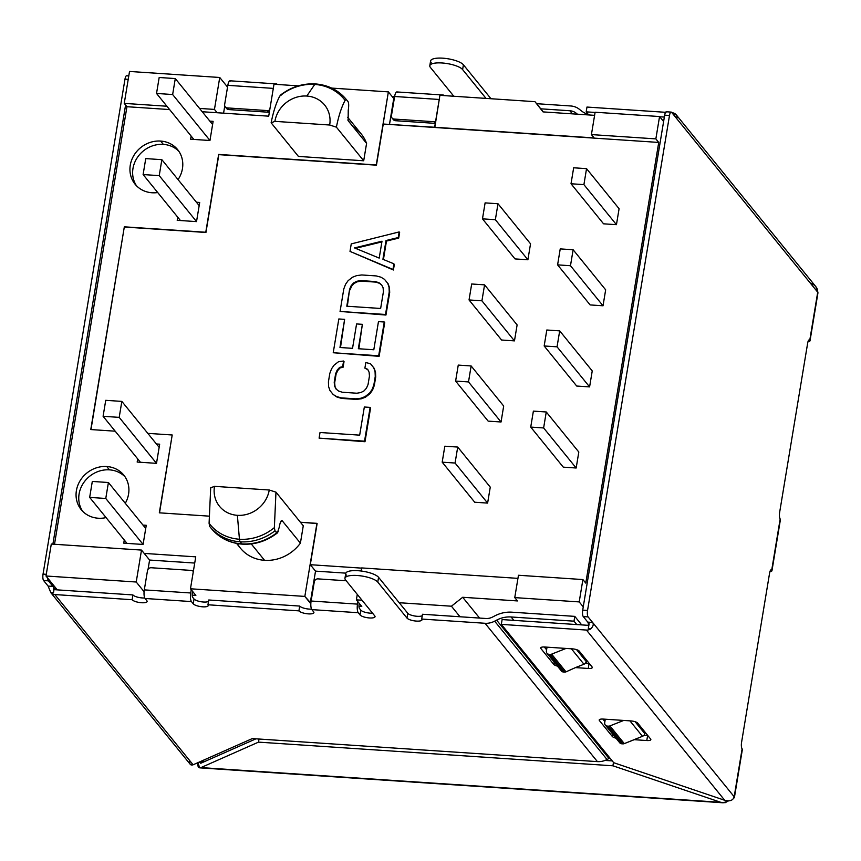<?xml version="1.0" encoding="UTF-8"?>
<svg xmlns="http://www.w3.org/2000/svg" width="861" height="861" viewBox="0 0 861 861"><rect width="100%" height="100%" fill="white"/><g stroke="black" fill="none" stroke-linecap="round" stroke-linejoin="round"><path stroke-width="1.29" d="M345.089 100.382A47.613 43.19 -39.1 0 0 314.728 84.443A47.613 43.19 -39.1 0 1 345.089 100.382A47.613 43.19 -39.1 0 0 314.728 84.443L306.796 96.045A28.79 26.11 -39.1 0 0 274.907 121.358L271.129 122.811L298.423 156.422L363.697 160.781L336.403 127.17L329.688 125.017L274.907 121.358L271.129 122.811L298.423 156.422L363.697 160.781L336.403 127.17C338.61 115.987 341.505 107.065 345.089 100.382C341.505 107.065 338.61 115.987 336.403 127.17L329.688 125.017A28.79 26.11 -39.1 0 0 306.796 96.045A28.79 26.11 -39.1 0 0 274.907 121.358L271.129 122.811L298.423 156.422L363.697 160.781L336.403 127.17C338.61 115.987 341.505 107.065 345.089 100.382L346.37 99.564L348.059 101.641A49.099 44.535 -39.1 0 0 348.048 101.62A49.099 44.535 -39.1 0 1 348.059 101.641A49.099 44.535 -39.1 0 0 348.048 101.63A49.099 44.535 -39.1 0 0 348.048 101.62M336.403 127.17L329.688 125.017A28.79 26.11 -39.1 0 0 306.796 96.045A28.79 26.11 -39.1 0 0 274.907 121.358L329.688 125.017A28.79 26.11 -39.1 0 0 306.796 96.045L314.728 84.443A47.613 43.19 -39.1 0 0 314.685 84.432A5.08 1.528 93.8 0 1 315.869 84.206A49.099 44.535 -39.1 0 1 315.912 84.206A49.099 44.535 -39.1 0 0 315.869 84.206A5.08 1.528 93.8 0 0 314.685 84.432A47.613 43.19 -39.1 0 0 279.814 96.023C276.23 102.707 273.335 111.629 271.129 122.811C273.335 111.629 276.23 102.707 279.814 96.023L281.095 95.205M277.339 532.97L277.36 532.948C266.727 541.106 255.06 544.841 242.35 544.163C229.532 543.108 219.211 537.899 211.397 528.546A49.099 44.535 -39.1 0 0 211.397 528.546L209.718 526.469L209.083 523.284A47.613 43.19 -39.1 0 0 239.444 539.234L237.378 515.319A28.79 26.11 -39.1 0 0 269.256 490.006L214.486 486.347A28.79 26.11 -39.1 0 0 237.378 515.319A28.79 26.11 -39.1 0 0 269.256 490.006L214.486 486.347A28.79 26.11 -39.1 0 0 237.378 515.319A28.79 26.11 -39.1 0 0 269.256 490.006L214.486 486.347L210.697 487.8L209.083 523.284L210.697 487.8L214.486 486.347A28.79 26.11 -39.1 0 0 237.378 515.319L239.444 539.234A47.613 43.19 -39.1 0 0 239.509 539.234A47.613 43.19 -39.1 0 0 274.358 527.642L274.982 530.817L277.339 532.959L279.19 527.438C279.976 522.853 280.901 520.528 281.967 520.464L300.403 543.151A38.949 35.323 140.9 0 1 264.564 560.317A38.949 35.323 140.9 0 1 240.413 548.145L236.581 543.42M347.984 120.379L366.582 143.389A38.949 35.323 140.9 0 0 361.297 134.047L347.661 117.257M734.422 797.426L742.354 749.522A6.77 1.991 -170.6 0 0 742.117 748.844L734.185 796.748A6.77 1.991 -170.6 0 1 733.723 798.115A6.77 1.991 -170.6 0 0 734.422 797.426A6.77 1.991 -170.6 0 0 734.185 796.748C733.034 800.45 729.88 801.623 724.725 800.289L613.71 762.706L501.339 624.376L502.124 619.576L587.234 625.269A1.69 1.539 140.9 0 0 588.493 624.838A1.69 1.539 140.9 0 1 587.234 625.269A1.69 1.539 140.9 0 0 588.493 624.838M728.449 800.891L725.156 802.7L720.775 802.312L725.156 802.7L728.449 800.891L723.208 802.796L720.775 802.312L612.914 765.795L613.473 762.426M255.954 738.824L200.742 763.266L201.011 761.662L200.742 763.266L255.954 738.824L200.742 763.266L201.011 761.662L197.933 763.029A6.77 1.991 9.4 0 1 197.223 762.964A6.77 1.991 9.4 0 0 197.933 763.029L199.763 767.851L200.979 767.592L258.504 742.128L612.914 765.795L720.775 802.312L200.979 767.592L258.504 742.128L259.021 739.029L258.504 742.128L612.914 765.795L720.775 802.312L200.979 767.592L258.504 742.128L259.021 739.029M810.018 340.784L817.95 292.88A6.77 1.991 -170.6 0 0 817.713 292.213L809.781 340.106A6.77 1.991 -170.6 0 1 810.018 340.784A6.77 1.991 -170.6 0 1 807.952 341.828A6.77 1.991 -170.6 0 0 809.781 340.106A5.08 1.528 -86.2 0 0 809.329 339.826A5.08 1.528 -86.2 0 0 807.64 343.238A5.08 1.528 -86.2 0 1 809.781 340.106L817.713 292.213L671.634 112.371A5.08 1.528 93.8 0 0 671.171 112.091A5.08 1.528 93.8 0 0 669.492 115.492L587.546 610.449A5.08 1.528 93.8 0 0 588.106 616.907L592.594 622.438C593.832 624.085 593.283 626.184 590.969 628.745A6.77 6.145 140.9 0 1 586.449 630.058L501.339 624.376L502.124 619.576L587.234 625.269L502.124 619.576L501.339 624.376L586.449 630.058L501.339 624.376L613.71 762.706L501.339 624.376M771.962 570.703L780.421 519.603A6.77 1.991 -170.6 0 0 780.174 518.935L771.725 570.025A6.77 1.991 -170.6 0 1 769.895 571.747A6.77 1.991 -170.6 0 0 771.962 570.703A6.77 1.991 -170.6 0 0 771.725 570.025A5.08 1.528 -86.2 0 0 771.262 569.745A5.08 1.528 -86.2 0 0 769.583 573.157L741.558 742.397A5.08 1.528 -86.2 0 0 742.117 748.844L734.185 796.748C733.034 800.45 729.88 801.623 724.725 800.289L586.449 630.058A6.77 6.145 140.9 0 0 590.969 628.745A6.77 6.145 140.9 0 1 586.449 630.058L724.725 800.289L613.71 762.706L724.725 800.289L586.449 630.058M197.223 762.964A6.77 1.991 9.4 0 0 197.933 763.029C197.535 766.785 198.557 768.313 200.979 767.592C198.557 768.313 197.535 766.785 197.933 763.029L200.279 761.619M769.895 571.747A6.77 1.991 -170.6 0 0 771.725 570.025L780.174 518.935A6.77 1.991 -170.6 0 1 779.969 520.173A6.77 1.991 -170.6 0 0 780.174 518.935A5.08 1.528 -86.2 0 1 779.625 512.478L807.64 343.238A5.08 1.528 -86.2 0 1 809.781 340.106A6.77 1.991 -170.6 0 1 807.952 341.828M48.098 586.072L52.93 586.395L48.098 586.072L43.61 580.54L48.098 586.072L52.93 586.395A5.08 1.528 -86.2 0 1 53.49 592.852L54.286 588.063A1.69 1.539 140.9 0 0 55.631 589.763L132.917 594.929L132.12 599.719L54.835 594.553A6.77 6.145 140.9 0 1 50.842 592.669L48.098 586.072L43.61 580.54A5.08 1.528 -86.2 0 1 43.05 574.093L124.985 79.137A5.08 1.528 -86.2 0 1 126.675 75.725L128.795 75.865M125.588 105.042L52.887 544.163M47.699 578.086A5.08 1.528 93.8 0 0 48.442 580.863L52.93 586.395L48.442 580.863A5.08 1.528 93.8 0 1 47.699 578.086A5.08 1.528 93.8 0 0 48.442 580.863L52.93 586.395A5.08 1.528 -86.2 0 1 53.49 592.852L54.286 588.063L55.664 589.763L132.917 594.929A7.738 2.271 -170.6 0 0 144.723 597.964A7.738 2.271 -170.6 0 1 132.917 594.929L132.12 599.719A7.738 2.271 -170.6 0 0 140.332 602.625A7.738 2.271 -170.6 0 0 147.113 601.473A7.738 2.271 -170.6 0 0 146.844 600.698L145.046 598.481A6.77 2.045 -86.2 0 1 144.304 589.882L190.701 592.981L191.239 589.742L190.701 592.981A6.77 2.045 93.8 0 0 191.443 601.581L193.241 603.798A7.738 2.271 -170.6 0 0 201.463 606.704A7.738 2.271 -170.6 0 0 208.244 605.552A7.738 2.271 -170.6 0 0 207.964 604.777L298.918 610.858A7.738 2.271 -170.6 0 0 307.129 613.764A7.738 2.271 -170.6 0 0 313.91 612.612A7.738 2.271 -170.6 0 0 313.641 611.837L311.843 609.62A6.77 2.045 -86.2 0 1 311.101 601.021L357.509 604.121L357.907 601.721L357.509 604.121A6.77 2.045 93.8 0 0 358.251 612.72L360.049 614.937A7.738 2.271 -170.6 0 0 368.26 617.843A7.738 2.271 -170.6 0 0 375.041 616.691A7.738 2.271 -170.6 0 0 374.772 615.916L345.552 579.948A16.929 4.983 -170.6 0 1 344.96 578.258L345.745 573.469A16.929 4.983 9.4 0 1 360.587 570.94A16.929 4.983 9.4 0 1 378.56 577.311L407.78 613.28A7.738 2.271 -170.6 0 0 414.765 616.013A7.738 2.271 -170.6 0 0 422.267 615.68A7.738 2.271 -170.6 0 1 414.765 616.013A7.738 2.271 -170.6 0 1 407.78 613.28L378.56 577.311A16.929 4.983 9.4 0 0 357.961 570.703A16.929 4.983 9.4 0 0 346.348 575.159A16.929 4.983 9.4 0 1 357.961 570.703A16.929 4.983 9.4 0 1 378.56 577.311L377.775 582.101A16.929 4.983 -170.6 0 0 359.801 575.74A16.929 4.983 -170.6 0 0 344.96 578.258M671.924 112.737L672.086 112.748A6.77 6.145 140.9 0 1 676.079 114.621C677.521 117.387 677.532 118.474 676.122 117.903L671.634 112.371A5.08 1.528 93.8 0 0 669.492 115.492L664.66 115.17L582.714 610.126A5.08 1.528 -86.2 0 0 583.274 616.584A5.08 1.528 -86.2 0 1 582.714 610.126A5.08 1.528 -86.2 0 0 583.274 616.584L587.762 622.116A5.08 1.528 93.8 0 1 588.321 628.562L589.118 623.773L588.321 628.562A5.08 1.528 93.8 0 0 587.762 622.116L592.594 622.438L588.106 616.907A5.08 1.528 93.8 0 1 587.546 610.449A5.08 1.528 93.8 0 0 588.106 616.907L583.274 616.584L587.762 622.116L592.594 622.438L734.185 796.748C733.034 800.45 729.88 801.623 724.725 800.289M676.574 118.183L671.634 112.371A5.08 1.528 93.8 0 0 669.492 115.492L664.66 115.17A5.08 1.528 -86.2 0 1 666.339 111.769L671.171 112.091M673.41 114.567A5.08 1.528 93.8 0 0 673.431 114.448A5.08 1.528 93.8 0 1 673.41 114.567A5.08 1.528 93.8 0 0 673.431 114.448L676.283 114.868M605.025 760.424L612.246 760.909M676.283 114.857L815.937 286.778L817.713 292.213L676.122 117.903C677.532 118.474 677.521 117.387 676.079 114.621C677.521 117.387 677.532 118.474 676.122 117.903L817.713 292.213L809.781 340.106L808.845 340.041M422.267 615.68A7.738 2.271 -170.6 0 1 414.765 616.013A7.738 2.271 -170.6 0 1 407.78 613.28L406.984 618.069L377.775 582.101L378.56 577.311L407.78 613.28L406.984 618.069A7.738 2.271 -170.6 0 0 415.206 620.975A7.738 2.271 -170.6 0 0 421.987 619.823A7.738 2.271 -170.6 0 0 421.707 619.048L485.034 623.278L597.405 761.619L252.316 738.577L193.112 764.783L190.281 764.353L50.638 592.443L53.49 592.852L54.286 588.063A1.69 1.539 140.9 0 0 55.631 589.763A1.69 1.539 140.9 0 1 54.286 588.063L55.664 589.763L132.917 594.929L132.12 599.719L54.835 594.553A6.77 6.145 140.9 0 1 50.842 592.669L53.49 592.852A5.08 1.528 -86.2 0 0 52.93 586.395M664.337 117.064L659.741 116.762M595.08 112.447L586.18 111.855L586.976 107.055L665.585 112.307L586.976 107.055L586.18 111.855L588.343 114.513L586.18 111.855L595.08 112.447L586.18 111.855L588.343 114.513M635.117 721.722L644.749 733.572A3.39 3.067 140.9 0 1 642.489 736.316L633.997 739.674L646.783 740.535A5.64 1.657 -170.6 0 0 650.851 739.61A5.64 1.657 -170.6 0 0 650.647 739.05L637.71 723.122A5.64 1.657 -170.6 0 0 630.855 720.915L603.26 719.075A5.64 1.657 -170.6 0 0 599.202 720A5.64 1.657 -170.6 0 0 599.396 720.56L612.332 736.489A5.64 1.657 -170.6 0 0 615.992 738.189A5.64 1.657 -170.6 0 1 612.332 736.489A5.64 1.657 -170.6 0 0 615.992 738.189M644.749 733.572A3.39 3.067 140.9 0 1 642.489 736.316L629.94 720.861L642.489 736.316L633.997 739.674L646.783 740.535L647.58 735.746L644.415 735.531L647.58 735.746L644.415 735.531L644.749 733.572A3.39 3.067 140.9 0 1 642.489 736.316L624.3 743.624L609.911 725.909L623.719 720.442L609.911 725.909A3.39 3.067 140.9 0 1 608.415 726.157L607.403 726.092L621.782 743.796L622.804 743.861A3.39 3.067 -39.1 0 0 624.3 743.624L609.911 725.909A3.39 3.067 140.9 0 1 608.415 726.157L607.403 726.092L621.782 743.796A3.39 3.067 140.9 0 1 619.683 742.731L605.305 725.027A3.39 3.067 -39.1 0 0 607.403 726.092L621.782 743.796L622.804 743.861A3.39 3.067 -39.1 0 0 624.3 743.624L609.911 725.909L623.719 720.442M576.579 649.657L586.201 661.506A3.39 3.067 140.9 0 1 583.952 664.24L575.449 667.609L588.246 668.459A5.64 1.657 -170.6 0 0 592.303 667.544A5.64 1.657 -170.6 0 0 592.11 666.974L579.173 651.045A5.64 1.657 -170.6 0 0 572.307 648.85L544.722 647.009A5.64 1.657 -170.6 0 0 540.654 647.924A5.64 1.657 -170.6 0 0 540.859 648.494L553.795 664.423A5.64 1.657 -170.6 0 0 557.454 666.113A5.64 1.657 -170.6 0 1 553.795 664.423A5.64 1.657 -170.6 0 0 557.454 666.113M586.201 661.506A3.39 3.067 140.9 0 1 583.952 664.24L571.392 648.785L583.952 664.24A3.39 3.067 140.9 0 0 586.201 661.506L585.878 663.465L586.201 661.506L585.878 663.465L589.032 663.67L588.246 668.459A5.64 1.657 -170.6 0 0 592.11 666.974A5.64 1.657 -170.6 0 1 588.246 668.459L575.449 667.609L566 671.849L551.621 654.145L566.043 648.43L551.621 654.145A3.39 3.067 140.9 0 1 550.125 654.382L549.103 654.317L563.492 672.021L564.504 672.097A3.39 3.067 -39.1 0 0 566 671.849L551.621 654.145A3.39 3.067 140.9 0 1 550.125 654.382L549.103 654.317L563.492 672.021A3.39 3.067 140.9 0 1 561.394 670.967L547.004 653.262A3.39 3.067 -39.1 0 0 549.103 654.317L563.492 672.021L564.504 672.097A3.39 3.067 -39.1 0 0 566 671.849L551.621 654.145L566.043 648.43M633.997 739.674L646.783 740.535L647.58 735.746A5.64 1.657 -170.6 0 0 647.989 735.768A5.64 1.657 -170.6 0 1 647.58 735.746A5.64 1.657 -170.6 0 0 647.989 735.768M602.851 719.053L604.896 721.561M571.392 648.785L583.952 664.24L575.449 667.609L588.246 668.459L589.032 663.67L585.878 663.465L589.032 663.67A5.64 1.657 -170.6 0 0 589.441 663.691A5.64 1.657 -170.6 0 1 589.032 663.67A5.64 1.657 -170.6 0 0 589.441 663.691M544.313 646.988L546.595 649.797M208.523 601.408A7.738 2.271 -170.6 0 1 201.033 601.742A7.738 2.271 -170.6 0 1 194.037 599.008L193.241 603.798L194.037 599.008L192.692 597.351L194.037 599.008A7.738 2.271 -170.6 0 0 201.033 601.742A7.738 2.271 -170.6 0 0 208.523 601.408A7.738 2.271 -170.6 0 1 201.033 601.742A7.738 2.271 -170.6 0 1 194.037 599.008L192.692 597.351A3.39 1.022 -86.2 0 1 192.315 593.046L192.595 591.399M194.037 599.008L193.241 603.798A7.738 2.271 -170.6 0 0 202.658 606.822A7.738 2.271 -170.6 0 0 207.964 604.777L208.76 599.988L299.714 606.069L298.918 610.858L207.964 604.777L208.76 599.988L299.714 606.069A7.738 2.271 -170.6 0 0 311.531 609.104A7.738 2.271 -170.6 0 1 299.714 606.069L298.918 610.858A7.738 2.271 -170.6 0 0 308.335 613.871A7.738 2.271 -170.6 0 0 313.641 611.837L311.843 609.62L358.251 612.72L360.049 614.937A7.738 2.271 -170.6 0 0 369.455 617.95A7.738 2.271 -170.6 0 0 374.772 615.916L345.552 579.948A16.929 4.983 -170.6 0 1 357.164 575.492A16.929 4.983 -170.6 0 1 377.775 582.101A16.929 4.983 -170.6 0 0 357.164 575.492A16.929 4.983 -170.6 0 0 345.552 579.948L374.772 615.916A7.738 2.271 -170.6 0 1 369.455 617.95A7.738 2.271 -170.6 0 1 360.049 614.937L358.251 612.72A6.77 2.045 93.8 0 1 357.509 604.121A6.77 2.045 93.8 0 0 358.251 612.72L311.843 609.62A6.77 2.045 -86.2 0 1 311.101 601.021L357.509 604.121L357.907 601.721M372.555 613.183A7.738 2.271 -170.6 0 1 360.834 610.148L360.049 614.937L360.834 610.148L359.489 608.49L360.834 610.148A7.738 2.271 -170.6 0 0 372.555 613.183A7.738 2.271 -170.6 0 1 360.834 610.148L359.489 608.49A3.39 1.022 -86.2 0 1 359.123 604.185L359.252 603.378M485.034 623.278L597.405 761.619L485.034 623.278A17.554 15.918 -39.1 0 0 494.655 621.168L496.625 620.135A26.39 23.936 140.9 0 1 511.09 616.971L574.007 621.168L574.793 616.379L511.886 612.182A31.47 28.553 -39.1 0 0 494.634 615.959L492.664 616.993A12.474 11.311 140.9 0 1 485.83 618.489L422.503 614.259L421.707 619.048L485.034 623.278A17.554 15.918 -39.1 0 0 494.655 621.168L496.625 620.135A26.39 23.936 140.9 0 1 511.09 616.971L574.007 621.168L574.793 616.379L511.886 612.182A31.47 28.553 -39.1 0 0 494.634 615.959L492.664 616.993A12.474 11.311 140.9 0 1 485.83 618.489L422.503 614.259L421.707 619.048L485.034 623.278A17.554 15.918 -39.1 0 0 494.655 621.168L496.625 620.135A26.39 23.936 140.9 0 1 511.09 616.971L574.007 621.168L576.762 624.569L574.007 621.168L574.793 616.379L581.713 624.892L574.793 616.379L511.886 612.182A31.47 28.553 -39.1 0 0 494.634 615.959L492.664 616.993A12.474 11.311 140.9 0 1 485.83 618.489L422.503 614.259L421.707 619.048A7.738 2.271 -170.6 0 1 416.401 621.093A7.738 2.271 -170.6 0 1 406.984 618.069L377.775 582.101L378.56 577.311M132.12 599.719A7.738 2.271 -170.6 0 0 141.538 602.732A7.738 2.271 -170.6 0 0 146.844 600.698A7.738 2.271 -170.6 0 1 141.538 602.732A7.738 2.271 -170.6 0 1 132.12 599.719L54.835 594.553L193.112 764.783C190.507 765.601 189.355 764.191 189.668 760.543C189.355 764.191 190.507 765.601 193.112 764.783L252.316 738.577L597.405 761.619A17.554 15.918 -39.1 0 0 607.027 759.51L494.655 621.168L607.027 759.51A17.554 15.918 -39.1 0 1 597.405 761.619A17.554 15.918 -39.1 0 0 607.027 759.51L608.996 758.476A26.39 23.936 140.9 0 1 609.9 758.024A26.39 23.936 140.9 0 0 608.996 758.476A26.39 23.936 140.9 0 1 609.9 758.024M226.12 85.325A7.738 2.271 -170.6 0 0 227.81 85.454A7.738 2.271 -170.6 0 1 226.12 85.325A7.738 2.271 -170.6 0 0 227.81 85.454M277.242 84.464L277.091 84.27A6.77 2.045 93.8 0 0 276.478 83.904A6.77 2.045 93.8 0 0 275.671 84.356A6.77 2.045 93.8 0 1 277.091 84.27A6.77 2.045 93.8 0 0 275.671 84.356M391.992 96.346A7.738 2.271 -170.6 0 0 394.607 96.593A7.738 2.271 -170.6 0 1 391.992 96.346A7.738 2.271 -170.6 0 0 394.607 96.593M444.039 95.603L443.889 95.41A6.77 2.045 93.8 0 0 443.275 95.044A6.77 2.045 93.8 0 0 442.479 95.496A6.77 2.045 93.8 0 1 443.889 95.41A6.77 2.045 93.8 0 0 442.479 95.496M429.8 65.737L430.597 60.948A16.929 4.983 9.4 0 1 445.438 58.419A16.929 4.983 9.4 0 1 463.412 64.79L490.985 98.735L463.412 64.79A16.929 4.983 9.4 0 0 442.802 58.182A16.929 4.983 9.4 0 0 431.189 62.638A16.929 4.983 9.4 0 1 442.802 58.182A16.929 4.983 9.4 0 1 463.412 64.79L462.615 69.58A16.929 4.983 -170.6 0 0 444.642 63.219A16.929 4.983 -170.6 0 0 429.8 65.737A16.929 4.983 -170.6 0 0 430.403 67.427L453.812 96.249L430.403 67.427A16.929 4.983 -170.6 0 1 442.016 62.971A16.929 4.983 -170.6 0 1 462.615 69.58A16.929 4.983 -170.6 0 0 442.016 62.971A16.929 4.983 -170.6 0 0 430.403 67.427L453.812 96.249M536.607 103.697L570.671 105.968A17.554 15.918 140.9 0 1 579.399 109.304A17.554 15.918 140.9 0 0 570.671 105.968L536.607 103.697L570.671 105.968A17.554 15.918 140.9 0 1 579.399 109.304L580.981 110.574A26.39 23.936 -39.1 0 0 590.366 115.051A26.39 23.936 -39.1 0 1 580.981 110.574A26.39 23.936 -39.1 0 0 590.366 115.051M486.024 98.402L462.615 69.58L486.024 98.402L462.615 69.58L463.412 64.79L490.985 98.735M577.397 114.19L576.084 113.125A12.474 11.311 -39.1 0 0 569.885 110.757L540.762 108.82L569.885 110.757L572.393 113.856M605.283 719.215L604.713 722.68A3.39 3.067 -39.1 0 0 605.305 725.027M547.036 647.16L546.412 650.905A3.39 3.067 -39.1 0 0 547.004 653.262M636.946 722.508L645.007 732.431L644.491 735.542L645.007 732.431L636.946 722.508L645.007 732.431L644.491 735.542M578.409 650.442L586.707 660.667L586.244 663.487L586.707 660.667L578.409 650.442L586.707 660.667L586.244 663.487M193.284 571.478L193.316 571.521A3.39 3.067 -39.1 0 0 191.185 570.412L151.224 567.743A3.39 3.067 -39.1 0 0 147.479 570.725L144.304 589.882L190.701 592.981A6.77 2.045 93.8 0 0 191.443 601.581L193.241 603.798L191.443 601.581L145.046 598.481A6.77 2.045 -86.2 0 1 144.304 589.882L190.701 592.981A6.77 2.045 93.8 0 0 191.443 601.581L145.046 598.481A6.77 2.045 -86.2 0 1 144.304 589.882L147.479 570.725L144.304 589.882M346.219 580.766L318.021 578.883A3.39 3.067 -39.1 0 0 314.276 581.864L311.101 601.021L357.509 604.121M273.303 88.382L227.831 85.347L273.303 88.382L227.831 85.347L224.656 104.504A3.39 3.067 -39.1 0 0 227.347 107.916L267.308 110.585A3.39 3.067 -39.1 0 0 269.762 109.788A3.39 3.067 -39.1 0 1 267.308 110.585L227.347 107.916L228.703 109.573A3.39 3.067 140.9 0 1 226.604 108.518L225.248 106.861M227.831 85.347A6.77 2.045 -86.2 0 1 230.683 81.171A6.77 2.045 -86.2 0 0 227.831 85.347L224.656 104.504L227.831 85.347A6.77 2.045 -86.2 0 1 230.081 80.805L276.478 83.904M439.228 99.467L394.629 96.486L439.228 99.467L394.629 96.486L391.454 115.643A3.39 3.067 -39.1 0 0 394.155 119.055L434.105 121.724A3.39 3.067 -39.1 0 0 435.58 121.487A3.39 3.067 -39.1 0 1 434.105 121.724L394.155 119.055L395.5 120.712A3.39 3.067 140.9 0 1 393.402 119.657L392.056 118M394.629 96.486A6.77 2.045 -86.2 0 1 397.481 92.31A6.77 2.045 -86.2 0 0 394.629 96.486L391.454 115.643L394.629 96.486A6.77 2.045 -86.2 0 1 396.878 91.944L443.275 95.044M202.238 111.736L268.707 116.17L273.992 84.238L298.272 85.863M663.605 121.519L659.558 116.536L595.112 112.231L591.421 134.585L594.112 137.911L434.633 127.256L594.112 137.911L591.421 134.585L655.856 138.89L659.558 116.536L663.605 121.519L659.558 116.536L595.112 112.231L591.421 134.585L594.112 137.911L383.263 124.038L376.451 165.172L388.365 91.879L331.7 88.091L388.365 91.879L393.757 98.52L389.463 124.447L393.757 98.52L388.365 91.879L376.268 164.946L218.651 154.42L205.768 232.255L124.328 226.82L90.771 429.553L115.18 431.189M394.284 98.552L389.463 124.447M460.011 616.767L451.433 606.209L460.011 616.767L451.433 606.209L462.691 597.276L479.588 618.08L462.691 597.276L517.461 600.935L514.76 597.609L579.205 601.914L582.897 579.561L585.781 583.101L658.73 142.431L434.805 127.482L439.917 95.323L434.633 127.256L439.917 95.323L534.961 101.673L543.043 111.898L534.961 101.673L439.917 95.323L534.961 101.673L543.043 111.898L594.607 115.342M217.155 112.737L214.454 109.412L217.155 112.737L268.707 116.17L217.155 112.737L214.454 109.412L199.537 108.421L214.454 109.412L219.738 77.479L129.527 71.452L124.242 103.385L166.916 106.237M199.537 108.421L214.454 109.412L219.738 77.479L227.541 87.079L219.738 77.479L129.527 71.452L124.242 103.385L126.944 106.71L169.617 109.562L126.944 106.71L124.242 103.385L129.527 71.452L219.738 77.479L227.541 87.079M224.764 105.968L223.58 113.157M269.353 112.21A3.39 3.067 140.9 0 1 268.654 112.242A3.39 3.067 140.9 0 0 269.353 112.21A3.39 3.067 140.9 0 1 268.654 112.242L228.703 109.573A3.39 3.067 140.9 0 1 226.088 107.55A3.39 3.067 140.9 0 0 228.703 109.573L227.347 107.916A3.39 3.067 -39.1 0 1 224.656 104.504A3.39 3.067 -39.1 0 0 227.347 107.916L267.308 110.585A3.39 3.067 -39.1 0 0 269.762 109.788M435.268 123.371L395.5 120.712A3.39 3.067 140.9 0 1 392.885 118.689A3.39 3.067 140.9 0 0 395.5 120.712L394.155 119.055A3.39 3.067 -39.1 0 1 391.454 115.643A3.39 3.067 -39.1 0 0 394.155 119.055L434.105 121.724A3.39 3.067 -39.1 0 0 435.58 121.487M269.256 490.006L275.972 492.158L303.276 525.77L300.403 543.151L303.276 525.77L275.972 492.158L269.256 490.006L275.972 492.158L303.276 525.77L300.403 543.151A38.949 35.323 140.9 0 1 264.564 560.317L251.251 543.926L264.564 560.317A38.949 35.323 140.9 0 1 237.302 543.56A38.949 35.323 140.9 0 0 264.564 560.317A38.949 35.323 140.9 0 0 300.403 543.151L281.967 520.464L281.278 520.657M363.697 160.781L366.582 143.389A38.949 35.323 140.9 0 0 353.225 126.954A38.949 35.323 140.9 0 1 366.582 143.389L363.697 160.781L366.582 143.389L348.145 120.701L348.231 110.412C348.888 105.989 348.834 103.062 348.059 101.641L346.37 99.564L348.059 101.641C348.834 103.062 348.888 105.989 348.231 110.412C348.888 105.989 348.834 103.062 348.059 101.641L346.359 99.553A49.099 44.535 -39.1 0 1 346.37 99.564M124.264 540.008L123.747 543.162L124.264 540.008L123.747 543.162L143.077 544.453L146.252 525.296L142.991 525.07M137.695 458.891L137.168 462.056L137.695 458.891L137.168 462.056L156.508 463.347L159.672 444.179L156.411 443.964M191.142 136.06L190.615 139.213L191.142 136.06L190.615 139.213L209.955 140.504L213.119 121.347L209.858 121.121M177.71 217.166L177.194 220.319L177.71 217.166L177.194 220.319L196.523 221.611L199.698 202.453L196.437 202.238M125.286 503.287A27.412 24.872 -39.1 0 0 106.764 466.522A27.412 24.872 -39.1 0 1 125.286 503.287A27.412 24.872 -39.1 0 0 123.769 475.089A27.412 24.872 -39.1 0 0 106.764 466.522A27.412 24.872 -39.1 0 0 79.933 481.019A27.412 24.872 -39.1 0 0 81.203 509.658A27.412 24.872 -39.1 0 0 98.208 518.225A27.412 24.872 -39.1 0 0 106.064 517.601A27.412 24.872 -39.1 0 1 98.208 518.225A27.412 24.872 -39.1 0 0 106.064 517.601M178.066 179.615A27.412 24.872 -39.1 0 0 160.641 141.064A27.412 24.872 -39.1 0 1 178.066 179.615A27.412 24.872 -39.1 0 0 177.646 149.631A27.412 24.872 -39.1 0 0 160.641 141.064A27.412 24.872 -39.1 0 0 133.821 155.561A27.412 24.872 -39.1 0 0 135.08 184.2A27.412 24.872 -39.1 0 0 152.085 192.767A27.412 24.872 -39.1 0 0 157.714 192.552A27.412 24.872 -39.1 0 1 152.085 192.767A27.412 24.872 -39.1 0 0 157.714 192.552M54.501 544.27L126.944 106.71L54.501 544.27L126.944 106.71L124.242 103.385M304.837 596.415L190.464 588.784L195.856 595.425L192.175 595.177L195.856 595.425L190.464 588.784L304.837 596.415L316.934 523.348L310.304 564.708L315.524 571.123L310.229 603.055L304.837 596.415L316.934 523.348L300.414 522.24L317.117 523.574L310.304 564.708L361.642 568.131L310.304 564.708L315.524 571.123L345.842 573.146L315.524 571.123L310.229 603.055L304.837 596.415L316.934 523.348L310.304 564.708L315.524 571.123L310.229 603.055L310.864 603.098L304.837 596.415L190.464 588.784L195.748 556.852L144.196 553.408L141.505 550.082L51.294 544.055L45.999 575.998L57.278 589.871L45.999 575.998L136.221 582.014L141.505 550.082L51.294 544.055L45.999 575.998L136.221 582.014L141.505 550.082L51.294 544.055L45.999 575.998L57.278 589.871M147.801 433.363L172.2 434.988L147.801 433.363L172.2 434.988L159.317 512.822L208.965 516.137M204.94 761.404L201.302 761.156M276.672 532.894L274.982 530.817A49.099 44.535 -39.1 0 1 240.23 541.806A49.099 44.535 -39.1 0 1 240.165 541.806A49.099 44.535 -39.1 0 1 209.707 526.458L209.707 526.458A49.099 44.535 -39.1 0 0 240.165 541.806A49.099 44.535 -39.1 0 0 240.23 541.806A49.099 44.535 -39.1 0 0 274.982 530.817L276.672 532.894A49.099 44.535 -39.1 0 1 241.898 543.883A49.099 44.535 -39.1 0 0 276.672 532.894A49.099 44.535 -39.1 0 1 241.898 543.883A49.099 44.535 -39.1 0 1 241.844 543.883L240.165 541.806L241.844 543.883A49.099 44.535 -39.1 0 0 241.898 543.883A49.099 44.535 -39.1 0 1 241.844 543.883A49.099 44.535 -39.1 0 1 211.397 528.546A49.099 44.535 -39.1 0 0 241.844 543.883A49.099 44.535 -39.1 0 1 211.397 528.536L209.707 526.458A49.099 44.535 -39.1 0 0 240.165 541.806A49.099 44.535 -39.1 0 0 240.23 541.806A5.08 1.528 -86.3 0 1 239.509 539.234A47.613 43.19 -39.1 0 0 274.358 527.642L275.972 492.158M125.039 476.811A27.412 24.872 -39.1 0 0 109.455 469.848L106.764 466.522A27.412 24.872 -39.1 0 0 76.403 490.63A27.412 24.872 -39.1 0 0 98.208 518.225A27.412 24.872 -39.1 0 1 76.403 490.63A27.412 24.872 -39.1 0 1 106.764 466.522L109.455 469.848A27.412 24.872 -39.1 0 1 125.039 476.811A27.412 24.872 -39.1 0 0 109.455 469.848A27.412 24.872 -39.1 0 0 83.248 483.344A27.412 24.872 -39.1 0 0 82.634 511.262A27.412 24.872 -39.1 0 1 83.248 483.344A27.412 24.872 -39.1 0 1 109.455 469.848A27.412 24.872 -39.1 0 0 83.248 483.344A27.412 24.872 -39.1 0 0 82.634 511.262M178.916 151.353A27.412 24.872 -39.1 0 0 163.342 144.379L160.641 141.064A27.412 24.872 -39.1 0 0 130.28 165.172A27.412 24.872 -39.1 0 0 152.085 192.767A27.412 24.872 -39.1 0 1 130.28 165.172A27.412 24.872 -39.1 0 1 160.641 141.064L163.342 144.379A27.412 24.872 -39.1 0 1 178.916 151.353A27.412 24.872 -39.1 0 0 163.342 144.379A27.412 24.872 -39.1 0 0 137.125 157.886A27.412 24.872 -39.1 0 0 136.512 185.804A27.412 24.872 -39.1 0 1 137.125 157.886A27.412 24.872 -39.1 0 1 163.342 144.379A27.412 24.872 -39.1 0 0 137.125 157.886A27.412 24.872 -39.1 0 0 136.512 185.804M331.7 88.091L388.365 91.879L376.268 164.946L218.651 154.42L205.768 232.255L124.328 226.82L90.986 429.564M591.421 134.585L655.856 138.89L659.558 116.536L595.112 112.231L591.421 134.585L655.856 138.89L658.73 142.431L383.263 124.038L376.451 165.172L218.651 154.42L205.94 232.481L124.328 226.82L90.771 429.553L124.328 226.82L205.94 232.481L124.511 227.035M376.268 164.946L218.651 154.42L205.94 232.481L124.328 226.82M192.175 595.177L195.856 595.425L190.464 588.784L195.748 556.852L144.196 553.408L149.599 560.048L148.06 569.304M190.464 588.784L195.748 556.852L144.196 553.408L149.599 560.048L194.726 563.062L149.599 560.048L141.505 550.082L136.221 582.014L144.088 591.701L136.221 582.014L45.999 575.998M399.203 602.722L451.433 606.209L399.203 602.722L451.433 606.209L462.691 597.276L517.461 600.935L514.76 597.609L579.205 601.914L583.252 606.897L579.205 601.914L582.897 579.561L518.462 575.256L514.76 597.609L579.205 601.914L583.252 606.897M362.029 600.235L356.389 599.859L361.781 606.499L358.983 606.316L361.781 606.499L356.389 599.859L362.029 600.235L356.389 599.859L357.293 594.402M172.2 434.988L159.533 512.833M442.188 462.174L474.723 502.232L487.617 503.093L474.723 502.232L442.188 462.174L474.723 502.232L487.617 503.093L490.264 487.132L457.718 447.063L444.825 446.202L442.188 462.174L455.071 463.035L457.718 447.063L444.825 446.202L442.188 462.174L455.071 463.035L457.718 447.063L444.825 446.202L442.188 462.174L455.071 463.035L457.718 447.063L490.264 487.132L457.718 447.063M530.731 427.088L563.277 467.146L576.17 468.007L563.277 467.146L530.731 427.088L563.277 467.146L576.17 468.007L578.807 452.036L546.261 411.978L533.379 411.117L530.731 427.088L543.625 427.949L546.261 411.978L533.379 411.117L530.731 427.088L543.625 427.949L546.261 411.978L533.379 411.117L530.731 427.088L543.625 427.949L546.261 411.978L578.807 452.036L546.261 411.978M455.609 381.068L488.155 421.126L501.048 421.987L488.155 421.126L455.609 381.068L488.155 421.126L501.048 421.987L503.685 406.026L471.139 365.957L458.256 365.096L455.609 381.068L468.502 381.929L471.139 365.957L458.256 365.096L455.609 381.068L468.502 381.929L471.139 365.957L458.256 365.096L455.609 381.068L468.502 381.929L471.139 365.957L503.685 406.026L471.139 365.957M544.163 345.971L576.709 386.04L589.591 386.901L576.709 386.04L544.163 345.971L576.709 386.04L589.591 386.901L592.239 370.93L559.693 330.872L546.81 330.011L544.163 345.971L557.045 346.832L559.693 330.872L546.81 330.011L544.163 345.971L557.045 346.832L559.693 330.872L546.81 330.011L544.163 345.971L557.045 346.832L559.693 330.872L592.239 370.93L559.693 330.872M469.041 299.951L501.586 340.02L514.469 340.881L501.586 340.02L469.041 299.951L501.586 340.02L514.469 340.881L517.117 324.909L484.571 284.851L471.688 283.99L469.041 299.951L481.923 300.812L484.571 284.851L471.688 283.99L469.041 299.951L481.923 300.812L484.571 284.851L471.688 283.99L469.041 299.951L481.923 300.812L484.571 284.851L517.117 324.909L484.571 284.851M557.594 264.865L590.129 304.923L603.023 305.784L590.129 304.923L557.594 264.865L590.129 304.923L603.023 305.784L605.66 289.823L573.125 249.755L560.231 248.894L557.594 264.865L570.477 265.726L573.125 249.755L560.231 248.894L557.594 264.865L570.477 265.726L573.125 249.755L560.231 248.894L557.594 264.865L570.477 265.726L573.125 249.755L605.66 289.823L573.125 249.755M482.472 218.845L515.007 258.913L527.901 259.774L515.007 258.913L482.472 218.845L515.007 258.913L527.901 259.774L530.537 243.803L498.002 203.745L485.109 202.884L482.472 218.845L495.355 219.706L498.002 203.745L485.109 202.884L482.472 218.845L495.355 219.706L498.002 203.745L485.109 202.884L482.472 218.845L495.355 219.706L498.002 203.745L530.537 243.803L498.002 203.745M571.015 183.759L603.561 223.817L616.444 224.678L603.561 223.817L571.015 183.759L603.561 223.817L616.444 224.678L619.091 208.717L586.545 168.648L573.663 167.787L571.015 183.759L583.909 184.62L586.545 168.648L573.663 167.787L571.015 183.759L583.909 184.62L586.545 168.648L573.663 167.787L571.015 183.759L583.909 184.62L586.545 168.648L619.091 208.717L586.545 168.648M319.097 438.131L364.989 441.725L319.097 438.131L364.989 441.725L370.133 407.393L364.332 407.005L359.672 435.149L320.023 432.502L319.097 438.131L364.537 441.166L370.133 407.393L364.332 407.005L359.672 435.149L320.023 432.502L319.097 438.131L364.537 441.166L370.133 407.393L364.332 407.005L359.672 435.149L320.023 432.502L319.097 438.131L364.537 441.166L370.133 407.393M333.164 394.489L337.168 397.169L333.164 394.489L337.168 397.169L341.849 398.439L356.357 399.407L361.34 398.783L365.516 397.169L370.004 393.671L372.565 390.055L374.309 385.427L375.708 376.978L375.514 372.221L374.201 368.336L370.51 363.772L365.828 362.513L364.892 368.142L367.647 369.272L369.111 372.221L369.455 376.031L368.056 384.48L366.474 388.171L364.074 390.851L360.856 392.541L356.831 393.219L342.334 392.25L338.621 391.055L336.027 388.978L334.563 386.04L334.219 382.219L335.618 373.771L337.2 370.09L339.6 367.399L342.656 366.657L343.593 361.028L338.599 361.642L334.111 365.139L331.56 368.766L329.817 373.383L328.418 381.832L328.601 386.589L329.914 390.474L333.164 394.489L336.716 396.62L341.397 397.879L355.905 398.847L360.888 398.234L365.075 396.62L369.563 393.122L372.113 389.495L373.857 384.867L375.256 376.418L375.062 371.672L373.749 367.787L370.51 363.772L365.828 362.513L364.892 368.142L367.647 369.272L369.111 372.221L369.455 376.031L368.056 384.48L366.474 388.171L364.074 390.851L360.856 392.541L356.831 393.219L342.334 392.25L338.621 391.055L336.027 388.978L334.563 386.04L334.219 382.219L335.618 373.771L337.2 370.09L339.6 367.399L342.656 366.657L343.593 361.028L338.599 361.642L334.111 365.139L331.56 368.766L329.817 373.383L328.418 381.832L328.601 386.589L329.914 390.474L333.164 394.489L336.716 396.62L341.397 397.879L355.905 398.847L360.888 398.234L365.075 396.62L369.563 393.122L372.113 389.495L373.857 384.867L375.256 376.418L375.062 371.672L373.749 367.787L370.51 363.772L365.828 362.513L364.892 368.142L367.647 369.272L369.111 372.221L369.455 376.031L368.056 384.48L366.474 388.171L364.074 390.851L360.856 392.541L356.831 393.219L342.334 392.25L338.621 391.055L336.027 388.978L334.563 386.04L334.219 382.219L335.618 373.771L337.2 370.09L339.6 367.399L342.656 366.657L343.593 361.028L338.599 361.642L334.111 365.139L331.56 368.766L329.817 373.383L328.418 381.832L328.601 386.589L329.914 390.474L333.164 394.489L336.716 396.62L341.397 397.879L355.905 398.847L360.888 398.234L365.075 396.62L369.563 393.122L372.113 389.495L373.857 384.867L375.256 376.418L375.062 371.672L373.749 367.787L370.51 363.772M336.317 389.215L335.015 386.589L336.317 389.215L335.015 386.589L334.66 382.779L336.059 374.331L337.652 370.639L340.052 367.959L343.108 367.206L343.593 361.028M364.892 368.142L367.873 369.735M333.229 352.741L379.12 356.336L333.229 352.741L379.12 356.336L384.264 322.003L378.463 321.616L373.803 349.76L358.337 348.727L362.373 324.328L356.572 323.94L352.536 348.339L339.966 347.5L344.626 319.356L338.825 318.968L333.229 352.741L378.679 355.776L384.264 322.003L378.463 321.616L373.803 349.76L358.337 348.727L362.373 324.328L356.572 323.94L352.536 348.339L339.966 347.5L344.626 319.356L338.825 318.968L333.229 352.741L378.679 355.776L384.264 322.003L378.463 321.616L373.803 349.76L358.337 348.727L362.373 324.328L356.572 323.94L352.536 348.339L339.966 347.5L344.626 319.356L338.825 318.968L333.229 352.741L378.679 355.776L384.264 322.003M340.493 347.543L344.626 319.356M358.865 348.77L362.373 324.328M340.063 311.456L385.954 315.04L340.063 311.456L385.954 315.04L389.689 292.525L389.495 287.768L388.182 283.882L384.49 279.319L380.928 277.188L376.257 275.929L361.749 274.96L356.755 275.574L352.579 277.188L348.092 280.686L345.541 284.313L343.797 288.941L340.063 311.456L385.513 314.491L389.237 291.976L389.043 287.219L387.73 283.334L384.49 279.319L380.928 277.188L376.257 275.929L361.749 274.96L356.755 275.574L352.579 277.188L348.092 280.686L345.541 284.313L343.797 288.941L340.063 311.456L385.513 314.491L389.237 291.976L389.043 287.219L387.73 283.334L384.49 279.319L380.928 277.188L376.257 275.929L361.749 274.96L356.755 275.574L352.579 277.188L348.092 280.686L345.541 284.313L343.797 288.941L340.063 311.456L385.513 314.491L389.237 291.976L389.043 287.219L387.73 283.334L384.49 279.319M383.425 259.505L386.471 241.08L383.425 259.505L386.471 241.08L398.697 238.099L399.181 231.921L351.245 243.9L350.007 251.401L392.971 269.45L393.897 263.821L382.919 259.29L386.019 240.52L398.245 237.55L399.181 231.921L351.245 243.9L350.007 251.401L392.971 269.45L393.897 263.821L382.919 259.29L386.019 240.52L398.245 237.55L399.181 231.921L351.245 243.9L350.007 251.401L392.971 269.45L393.897 263.821L382.919 259.29L386.019 240.52L398.245 237.55L399.181 231.921M350.007 251.401L393.412 269.999L350.007 251.401L393.412 269.999L393.897 263.821M361.168 571.015L361.674 567.926L517.945 578.366L361.674 567.926L361.168 571.015L361.674 567.926L517.945 578.366M487.617 503.093L455.071 463.035L487.617 503.093L490.264 487.132L487.617 503.093L455.071 463.035M576.17 468.007L543.625 427.949L576.17 468.007L578.807 452.036L576.17 468.007L543.625 427.949M501.048 421.987L468.502 381.929L501.048 421.987L503.685 406.026L501.048 421.987L468.502 381.929M589.591 386.901L557.045 346.832L589.591 386.901L592.239 370.93L589.591 386.901L557.045 346.832M514.469 340.881L481.923 300.812L514.469 340.881L517.117 324.909L514.469 340.881L481.923 300.812M603.023 305.784L570.477 265.726L603.023 305.784L605.66 289.823L603.023 305.784L570.477 265.726M527.901 259.774L495.355 219.706L527.901 259.774L530.537 243.803L527.901 259.774L495.355 219.706M616.444 224.678L583.909 184.62L616.444 224.678L619.091 208.717L616.444 224.678L583.909 184.62M364.989 441.725L370.574 407.942L364.989 441.725L364.537 441.166M374.201 368.336L375.514 372.221L375.708 376.978L374.309 385.427L373.857 384.867L374.309 385.427L372.565 390.055L372.113 389.495L372.565 390.055L370.004 393.671L369.563 393.122L370.004 393.671L365.516 397.169L365.075 396.62L365.516 397.169L361.34 398.783L360.888 398.234L361.34 398.783L356.357 399.407L341.849 398.439L337.168 397.169L341.849 398.439L356.357 399.407L361.34 398.783L365.516 397.169L370.004 393.671L372.565 390.055L374.309 385.427L375.708 376.978L375.514 372.221L374.201 368.336L370.962 364.321L373.749 367.787M343.108 367.206L340.052 367.959L339.6 367.399L340.052 367.959L337.652 370.639L337.2 370.09L337.652 370.639L336.059 374.331L335.618 373.771L334.219 382.219L335.015 386.589L334.66 382.779L336.059 374.331L337.652 370.639L340.052 367.959L343.108 367.206L344.034 361.577L343.108 367.206L342.656 366.657M379.12 356.336L384.716 322.552L378.679 355.776M388.182 283.882L389.495 287.768L389.689 292.525L385.954 315.04L389.689 292.525L389.495 287.768L388.182 283.882L384.942 279.879L387.73 283.334M398.697 238.099L386.471 241.08L386.019 240.52L386.471 241.08L398.697 238.099L399.633 232.47L398.697 238.099L398.245 237.55M393.412 269.999L394.349 264.37L393.412 269.999L392.971 269.45M127.008 543.377L89.662 497.4L105.774 498.476L108.411 482.515L92.31 481.439L89.662 497.4L105.774 498.476L108.411 482.515L92.31 481.439L89.662 497.4L105.774 498.476L108.411 482.515L92.31 481.439L89.662 497.4L127.008 543.377L89.662 497.4M145.724 528.45L108.411 482.515M143.087 544.41L105.774 498.476M140.429 462.271L103.094 416.293L119.195 417.37L121.842 401.398L105.731 400.322L103.094 416.293L119.195 417.37L121.842 401.398L105.731 400.322L103.094 416.293L119.195 417.37L121.842 401.398L105.731 400.322L103.094 416.293L140.429 462.271L103.094 416.293M159.156 447.333L121.842 401.398M156.508 463.347L137.168 462.056L156.508 463.347L119.195 417.37L156.508 463.304L159.672 444.179L156.508 463.347L119.195 417.37M175.289 78.566L159.177 77.49L156.53 93.451L172.641 94.527L175.289 78.566L159.177 77.49L156.53 93.451L172.641 94.527L175.289 78.566L159.177 77.49L156.53 93.451L172.641 94.527L175.289 78.566L212.602 124.501M209.955 140.461L172.641 94.527M193.876 139.428L156.53 93.451M161.857 159.672L145.746 158.596L143.109 174.557L159.22 175.633L161.857 159.672L145.746 158.596L143.109 174.557L159.22 175.633L161.857 159.672L145.746 158.596L143.109 174.557L159.22 175.633L161.857 159.672L199.171 205.607M196.523 221.568L159.22 175.633M180.455 220.534L143.109 174.557M347.338 306.247L349.598 289.328L351.18 285.637L353.58 282.946L356.798 281.267L360.813 280.589L375.321 281.558L379.034 282.752L381.627 284.819L383.091 287.768L383.436 291.588L380.637 308.475L346.8 306.215L349.598 289.328L351.18 285.637L353.58 282.946L356.798 281.267L360.813 280.589L375.321 281.558L379.034 282.752L381.627 284.819L383.091 287.768L383.436 291.588L380.637 308.475L346.8 306.215L349.598 289.328L351.18 285.637L353.58 282.946L356.798 281.267L360.813 280.589L375.321 281.558L379.034 282.752L381.627 284.819L383.091 287.768L383.436 291.588L380.637 308.475L346.8 306.215L349.598 289.328L350.04 289.877L351.632 286.186L351.18 285.637L351.632 286.186L354.032 283.506L353.58 282.946L354.032 283.506L357.24 281.816L356.798 281.267L357.24 281.816L361.265 281.138L360.813 280.589L375.321 281.558L379.034 282.752L381.789 285.142L379.034 282.752M382.004 241.209L379.206 258.096L354.495 247.903L382.004 241.209L379.206 258.096L354.495 247.903L382.004 241.209L379.206 258.096L354.495 247.903L382.004 241.209M355.507 248.323L381.886 241.898M279.814 96.023A47.613 43.19 -39.1 0 1 314.685 84.432A47.613 43.19 -39.1 0 1 314.728 84.443A47.613 43.19 -39.1 0 0 314.685 84.432A47.613 43.19 -39.1 0 0 279.814 96.023C276.23 102.707 273.335 111.629 271.129 122.811M347.855 119.927A38.949 35.323 -39.1 0 1 348.145 120.701L348.231 110.412L348.145 120.701A38.949 35.323 -39.1 0 0 347.855 119.927A38.949 35.323 -39.1 0 1 348.145 120.701L366.582 143.389M280.417 522.455A38.949 35.323 -39.1 0 0 281.967 520.464A38.949 35.323 -39.1 0 1 280.417 522.455A38.949 35.323 -39.1 0 0 281.967 520.464C280.901 520.528 279.976 522.853 279.19 527.438C279.976 522.853 280.901 520.528 281.967 520.464L300.403 543.151M742.117 748.844A6.77 1.991 -170.6 0 1 741.913 750.082A6.77 1.991 -170.6 0 0 742.117 748.844A5.08 1.528 -86.2 0 1 741.558 742.397L769.583 573.157A5.08 1.528 -86.2 0 1 771.725 570.025L770.778 569.96L771.725 570.025A5.08 1.528 -86.2 0 0 769.583 573.157L741.558 742.397A5.08 1.528 -86.2 0 0 742.117 748.844L734.185 796.748A6.77 1.991 -170.6 0 1 733.723 798.115M817.509 293.45A6.77 1.991 -170.6 0 0 817.713 292.213A6.77 1.991 -170.6 0 1 817.509 293.45M669.492 115.492L587.546 610.449L669.492 115.492L664.66 115.17A5.08 1.528 -86.2 0 1 666.801 112.048A5.08 1.528 -86.2 0 0 664.66 115.17M780.174 518.935A5.08 1.528 -86.2 0 1 779.625 512.478L807.64 343.238L779.625 512.478A5.08 1.528 -86.2 0 0 780.174 518.935L771.725 570.025L770.778 569.96M197.933 763.029L201.011 761.662M43.05 574.093A5.08 1.528 -86.2 0 0 43.61 580.54L48.442 580.863L43.61 580.54A5.08 1.528 -86.2 0 1 43.05 574.093L124.985 79.137A5.08 1.528 -86.2 0 1 127.127 76.005A5.08 1.528 -86.2 0 0 124.985 79.137L128.224 79.352L124.985 79.137L43.05 574.093L46.279 574.309M672.086 112.748A6.77 6.145 140.9 0 1 676.079 114.621L673.431 114.448L676.079 114.621A6.77 6.145 140.9 0 0 672.086 112.748M810.362 282.978C815.399 285.088 817.842 288.166 817.713 292.213C817.842 288.166 815.399 285.088 810.362 282.978M582.714 610.126L587.546 610.449M583.274 616.584L587.762 622.116L592.594 622.438L588.106 616.907L583.274 616.584L588.106 616.907M592.594 622.438L734.185 796.748L592.594 622.438C593.832 624.085 593.283 626.184 590.969 628.745L588.321 628.562L590.969 628.745C593.283 626.184 593.832 624.085 592.594 622.438M258.504 742.128L612.914 765.795M597.405 761.619L252.316 738.577L193.112 764.783L54.835 594.553A6.77 6.145 140.9 0 1 50.842 592.669L53.49 592.852M590.969 628.745L588.321 628.562A5.08 1.528 93.8 0 0 587.762 622.116M586.18 111.855L586.976 107.055L665.585 112.307M612.332 736.489L599.396 720.56L599.568 719.527L599.396 720.56A5.64 1.657 -170.6 0 1 603.26 719.075L630.855 720.915A5.64 1.657 -170.6 0 1 637.71 723.122L650.647 739.05A5.64 1.657 -170.6 0 1 646.783 740.535A5.64 1.657 -170.6 0 0 650.647 739.05L637.71 723.122A5.64 1.657 -170.6 0 0 630.855 720.915L603.26 719.075A5.64 1.657 -170.6 0 0 599.396 720.56L612.332 736.489L612.72 734.164M553.795 664.423L540.859 648.494L541.02 647.461L540.859 648.494A5.64 1.657 -170.6 0 1 544.722 647.009L572.307 648.85A5.64 1.657 -170.6 0 1 579.173 651.045L592.11 666.974L579.173 651.045A5.64 1.657 -170.6 0 0 572.307 648.85L544.722 647.009A5.64 1.657 -170.6 0 0 540.859 648.494L553.795 664.423L554.183 662.087M575.449 667.609L583.952 664.24M607.027 759.51L608.996 758.476L496.625 620.135L608.996 758.476L607.027 759.51L494.655 621.168M145.046 598.481L146.844 600.698L145.046 598.481L191.443 601.581M132.917 594.929A7.738 2.271 -170.6 0 0 144.723 597.964M634.051 739.75L624.3 743.624L634.051 739.75M621.782 743.796A3.39 3.067 140.9 0 1 619.081 740.46A3.39 3.067 140.9 0 0 621.782 743.796L622.804 743.861A3.39 3.067 -39.1 0 0 624.3 743.624M563.492 672.021A3.39 3.067 140.9 0 1 560.78 668.696A3.39 3.067 140.9 0 0 563.492 672.021L564.504 672.097A3.39 3.067 -39.1 0 0 566 671.849M192.692 597.351A3.39 1.022 -86.2 0 1 192.315 593.046A3.39 1.022 -86.2 0 0 192.692 597.351M193.241 603.798A7.738 2.271 -170.6 0 0 202.658 606.822A7.738 2.271 -170.6 0 0 207.964 604.777L298.918 610.858A7.738 2.271 -170.6 0 0 308.335 613.871A7.738 2.271 -170.6 0 0 313.641 611.837L311.843 609.62A6.77 2.045 -86.2 0 1 311.101 601.021L314.276 581.864L311.101 601.021M207.964 604.777L208.76 599.988L299.714 606.069L298.918 610.858M299.714 606.069A7.738 2.271 -170.6 0 0 311.531 609.104M359.489 608.49A3.39 1.022 -86.2 0 1 359.123 604.185A3.39 1.022 -86.2 0 0 359.489 608.49M407.78 613.28L406.984 618.069L377.775 582.101M406.984 618.069A7.738 2.271 -170.6 0 0 416.401 621.093A7.738 2.271 -170.6 0 0 421.707 619.048M574.793 616.379L581.713 624.892M511.09 616.971L513.856 620.361M574.007 621.168L576.762 624.569M540.762 108.82L569.885 110.757A12.474 11.311 -39.1 0 1 576.084 113.125A12.474 11.311 -39.1 0 0 569.885 110.757M579.399 109.304L580.981 110.574L579.399 109.304M576.084 113.125L576.913 114.158M604.713 722.68A3.39 3.067 -39.1 0 0 607.403 726.092A3.39 3.067 -39.1 0 1 604.713 722.68M609.911 725.909A3.39 3.067 140.9 0 1 608.415 726.157L607.403 726.092M622.804 743.861L608.415 726.157M546.412 650.905A3.39 3.067 -39.1 0 0 549.103 654.317A3.39 3.067 -39.1 0 1 546.412 650.905M551.621 654.145A3.39 3.067 140.9 0 1 550.125 654.382L549.103 654.317M564.504 672.097L550.125 654.382M190.701 592.981L191.239 589.742M193.316 571.521A3.39 3.067 -39.1 0 0 191.185 570.412L151.224 567.743A3.39 3.067 -39.1 0 0 147.479 570.725A3.39 3.067 -39.1 0 1 151.224 567.743L191.185 570.412A3.39 3.067 -39.1 0 1 193.316 571.521M318.021 578.883A3.39 3.067 -39.1 0 0 314.276 581.864A3.39 3.067 -39.1 0 1 318.021 578.883M228.703 109.573L268.654 112.242L267.308 110.585L268.654 112.242L228.703 109.573L227.347 107.916M435.3 123.188L434.105 121.724M268.707 116.17L273.992 84.238L268.707 116.17M143.077 544.453L146.252 525.296L143.077 544.453L123.747 543.162L143.077 544.453M209.955 140.504L213.119 121.347L209.955 140.504L190.615 139.213L209.955 140.504M196.523 221.611L199.698 202.453L196.523 221.611L177.194 220.319L196.523 221.611M393.757 98.52L388.365 91.879M543.28 111.908L534.961 101.673M214.454 109.412L219.738 77.479M209.083 523.284A47.613 43.19 -39.1 0 0 239.444 539.234A47.613 43.19 -39.1 0 1 209.083 523.284L210.697 487.8L214.486 486.347M278.028 531.894L278.329 531.108L278.028 531.894M205.768 232.255L218.834 154.646L205.94 232.481M218.651 154.42L376.451 165.172L218.834 154.646M126.944 106.71L169.617 109.562M300.414 522.24L316.934 523.348M376.451 165.172L383.263 124.038L434.633 127.256M658.73 142.431L655.856 138.89L658.73 142.431L585.781 583.101L582.897 579.561L585.781 583.101L658.73 142.431L434.805 127.482M479.588 618.08L462.691 597.276L451.433 606.209M274.982 530.817A49.099 44.535 -39.1 0 1 240.23 541.806A5.08 1.528 -86.3 0 1 239.509 539.234A47.613 43.19 -39.1 0 0 274.358 527.642M329.688 125.017L274.907 121.358M144.088 591.701L136.221 582.014M144.196 553.408L141.505 550.082M194.726 563.062L149.599 560.048M579.205 601.914L582.897 579.561L518.462 575.256L514.76 597.609L517.461 600.935L462.691 597.276M358.983 606.316L361.781 606.499L356.389 599.859M310.864 603.098L310.229 603.055M345.842 573.146L315.524 571.123M361.642 568.131L310.304 564.708M375.514 372.221L375.062 371.672M375.708 376.978L375.256 376.418M374.309 385.427L373.857 384.867M372.565 390.055L372.113 389.495M370.004 393.671L369.563 393.122M365.516 397.169L365.075 396.62M361.34 398.783L360.888 398.234M356.357 399.407L355.905 398.847M341.849 398.439L341.397 397.879M337.168 397.169L336.716 396.62M340.052 367.959L339.6 367.399M337.652 370.639L337.2 370.09M336.059 374.331L335.618 373.771M334.66 382.779L334.219 382.219M335.015 386.589L334.563 386.04M389.495 287.768L389.043 287.219M389.689 292.525L389.237 291.976M385.954 315.04L385.513 314.491M386.471 241.08L386.019 240.52M655.856 138.89L659.558 116.536M582.897 579.561L518.462 575.256L514.76 597.609M349.598 289.328L350.04 289.877L351.632 286.186L351.18 285.637M350.04 289.877L351.632 286.186L354.032 283.506L353.58 282.946M351.632 286.186L354.032 283.506L357.24 281.816L356.798 281.267M354.032 283.506L357.24 281.816L361.265 281.138L360.813 280.589M357.24 281.816L361.265 281.138L375.321 281.558M361.265 281.138L375.773 282.107L379.486 283.301L381.789 285.142M375.773 282.107L379.486 283.301M720.775 802.312L200.979 767.592M55.664 589.763L54.286 588.063M193.112 764.783L54.835 594.553M43.61 580.54L48.442 580.863M128.224 79.352L124.985 79.137M311.843 609.62L358.251 612.72M599.396 720.56L599.568 719.527M646.783 740.535L647.58 735.746M629.94 720.861L642.489 736.316M540.859 648.494L541.02 647.461M588.246 668.459L589.032 663.67M360.834 610.148L360.049 614.937M496.625 620.135L608.996 758.476M462.615 69.58L463.412 64.79M268.654 112.242L267.308 110.585M395.5 120.712L394.155 119.055M346.359 99.553C338.545 90.19 328.235 84.981 315.406 83.926C302.695 83.259 291.029 86.993 280.428 95.13M723.208 802.796L199.763 767.851"/></g></svg>
